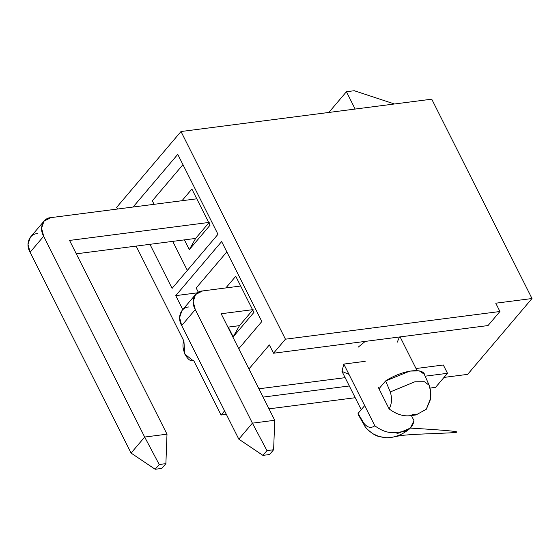 <?xml version="1.0" encoding="UTF-8"?>
<svg xmlns="http://www.w3.org/2000/svg" width="560" height="560" viewBox="0 0 560 560"><rect width="100%" height="100%" fill="white"/><g stroke="black" fill="none" stroke-linecap="round" stroke-linejoin="round"><path stroke-width="0.84" d="M413.994 420.707L411.397 415.534L413.994 420.707L410.305 428.092L401.723 431.795C408.709 430.871 412.797 427.175 413.994 420.707M365.197 361.319L343.805 364.077L374.815 425.761C381.962 431.144 389.046 433.391 396.067 432.523L401.723 431.795C398.636 433.447 396.753 433.692 396.067 432.523C389.046 433.391 381.962 431.144 374.815 425.761C371.063 428.54 367.388 427.672 363.797 423.157L358.05 413.434L364.693 405.608L343.805 364.077L365.197 361.319M358.05 413.434L363.797 423.157C367.388 427.672 371.063 428.54 374.815 425.761L364.686 405.615L358.05 413.434L358.533 415.1L364.546 425.614M429.471 386.883C431.403 393.372 431.011 399.028 428.295 403.851L426.384 409.094M426.349 409.157L430.22 400.022C430.752 397.894 431.648 392.532 429.163 385.308L424.312 374.22L419.363 370.944L409.899 371.07L385.623 380.94C402.563 369.866 424.795 367.003 424.795 375.886M429.128 385.217L424.41 381.724L414.883 381.78L390.292 391.937L385.623 380.94L378.987 388.759L389.116 408.905L378.987 388.759L385.623 380.94L390.292 391.937C392.224 398.426 391.832 404.082 389.116 408.905C396.277 414.295 403.361 416.549 410.368 415.667L416.024 414.939L410.368 415.667C413.455 414.015 415.338 413.77 416.024 414.939L426.265 409.283M378.994 388.759L378.392 387.562M365.267 341.39L358.106 347.228L365.267 341.39M258.902 388.787L345.135 377.664L258.902 388.787M416.017 368.522L443.324 364.994L416.017 368.522M444.01 377.412L467.642 374.367L532 298.529L495.761 303.205L532 298.529L467.642 374.367L444.01 377.412M269.346 344.918L248.934 368.97L269.346 344.918L273.525 353.227L285.439 339.185L180.999 131.53L116.641 207.361L117.488 209.041L116.641 207.361L180.999 131.53L431.739 99.176L532 298.529L431.739 99.176L180.999 131.53L285.439 339.185L499.94 311.507L495.761 303.205L499.94 311.507L488.019 325.556L273.525 353.227L269.346 344.918M349.006 374.416L341.971 371.364L343.805 364.077L342.013 371.455L361.235 409.675M399.469 336.98L397.264 342.174M221.081 415.023L193.494 360.164L221.081 415.023L224.595 410.886L221.081 415.023L226.338 414.344L221.081 415.023M435.582 387.345L430.024 388.066L435.582 387.345L447.503 373.303L443.324 364.994L447.503 373.303L435.582 387.345M355.222 397.719L268.989 408.842L355.222 397.719M226.828 251.895L196.189 287.994L198.338 292.271L196.189 287.994L226.828 251.895M253.925 312.403L233.184 336.84L228.277 327.082L233.184 336.84L253.925 312.403L235.753 276.269L253.925 312.403M225.855 287.931L235.753 276.269L225.855 287.931M136.122 246.099L183.918 341.131C180.194 348.005 188.202 363.916 193.494 360.164L192.703 360.332L184.772 354.102L183.918 341.131L136.122 246.099M217.98 234.297L172.095 288.365L149.94 244.314L172.095 288.365L217.98 234.297L177.765 154.35L217.98 234.297M133.07 207.025L177.765 154.35L133.07 207.025M182.77 309.596L175.749 295.638L221.634 241.57L261.842 321.517L238.756 348.726L261.842 321.517L221.634 241.57L175.749 295.638L197.414 292.838L175.749 295.638L182.77 309.596M182.959 164.675L152.32 200.781L154.098 204.316L152.32 200.781L182.959 164.675M172.739 241.374L187.341 270.403L172.739 241.374M210.056 225.183L189.322 249.62L184.415 239.869L189.322 249.62L210.056 225.183L191.884 189.056L210.056 225.183M181.986 200.718L191.884 189.056L181.986 200.718M195.636 238.42L209.223 222.411L195.636 238.42L189.322 249.62L195.636 238.42L76.293 253.82L195.636 238.42M488.019 325.556L499.94 311.507L285.439 339.185L273.525 353.227L488.019 325.556M263.081 397.096L349.314 385.973L263.081 397.096M425.271 376.173L447.503 373.303L425.271 376.173M355.145 109.06L346.43 91.728L328.846 112.455L346.43 91.728L355.145 109.06M394.464 103.985L354.263 90.72L346.43 91.728L354.263 90.72L394.464 103.985M239.505 325.64L253.092 309.624L239.505 325.64L233.184 336.84L239.505 325.64L227.892 327.138L239.505 325.64M401.723 431.795L396.067 432.523C396.753 433.692 398.636 433.447 401.723 431.795M416.024 414.939C415.338 413.77 413.455 414.015 410.368 415.667M389.116 408.905C391.832 404.082 392.224 398.426 390.292 391.937M202.594 290.934L240.653 286.02L202.594 290.934C194.467 291.193 190.442 301.441 195.279 309.568L193.193 301.532L195.58 294.504L202.594 290.934M195.58 294.504L181.993 310.513L179.606 317.541L181.692 325.577L195.279 309.568L181.692 325.577L238.819 439.166L252.406 423.157L195.279 309.568L252.406 423.157L274.736 420.273L221.158 313.747L274.736 420.273L252.406 423.157L238.819 439.166L181.692 325.577C176.855 317.45 180.88 307.202 189.007 306.943M262.913 455.378L269.57 454.517L273.623 449.743L266.966 450.604L262.913 455.378L266.966 450.604L252.406 423.157L266.966 450.604L273.623 449.743L274.736 420.273L273.623 449.743L269.57 454.517L262.913 455.378L238.819 439.166L262.913 455.378M252.56 309.694L221.158 313.747L252.56 309.694M50.988 217.616L196.791 198.807L50.988 217.616C42.861 217.875 38.843 228.123 43.673 236.25L41.587 228.221L43.974 221.186L50.988 217.616M43.974 221.186L30.387 237.195L28 244.23L30.086 252.259L43.673 236.25L30.086 252.259L131.082 453.068L144.669 437.059L43.673 236.25L144.669 437.059L166.999 434.175L69.559 240.429L166.999 434.175L144.669 437.059L131.082 453.068L30.086 252.259C25.256 244.132 29.274 233.884 37.401 233.625M155.176 469.28L161.833 468.419L165.886 463.645L159.222 464.506L155.176 469.28L159.222 464.506L144.669 437.059L159.222 464.506L165.886 463.645L166.999 434.175L165.886 463.645L161.833 468.419L155.176 469.28L131.082 453.068L155.176 469.28M208.698 222.481L69.559 240.429L208.698 222.481M364.539 425.6C365.274 427.462 368.053 430.171 372.862 433.727L378.959 436.492L386.155 437.703C391.202 437.892 391.923 436.989 401.863 435.463C407.547 434.721 419.559 434.049 437.892 433.44C450.975 432.635 484.484 432.516 410.305 428.092C408.191 430.514 401.093 434.497 401.758 433.986C398.622 435.799 391.692 437.633 390.117 437.563C388.024 438.088 384.3 437.731 378.945 436.485C372.897 435.26 365.176 427.637 364.539 425.6M417.067 370.608L400.113 336.896M193.529 360.227L192.703 360.332"/></g></svg>
